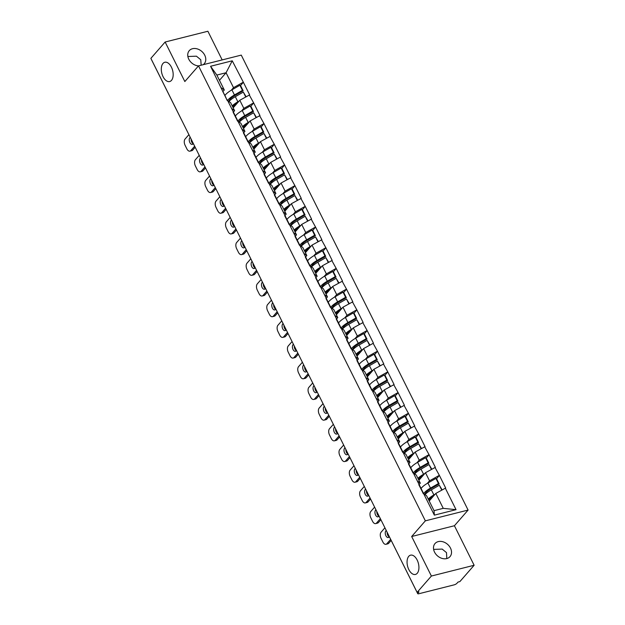 <?xml version="1.0" encoding="UTF-8"?>
<svg xmlns="http://www.w3.org/2000/svg" width="625" height="625" viewBox="0 0 625 625"><rect width="100%" height="100%" fill="white"/><g stroke="black" fill="none" stroke-linecap="round" stroke-linejoin="round"><path stroke-width="0.94" d="M171.477 80.391A9.945 5.594 75.9 0 1 169.672 81.547A9.945 5.594 75.9 0 1 162.359 75.031A9.945 5.594 75.9 0 1 163.008 63.414A9.945 5.594 75.9 0 1 164.812 62.258A9.945 5.594 75.9 0 1 172.117 68.781A9.945 5.594 75.9 0 1 171.477 80.391M417.227 573.297A9.945 5.594 75.9 0 1 415.422 574.445A9.945 5.594 75.9 0 1 408.117 567.93A9.945 5.594 75.9 0 1 408.758 556.312A9.945 5.594 75.9 0 1 410.562 555.164A9.945 5.594 75.9 0 1 417.867 561.68A9.945 5.594 75.9 0 1 417.227 573.297M187.867 56.5L196.438 56.188L200.758 59.734L201.172 65.211M198.492 65.898A9.945 7.664 -138.9 0 1 188.781 59.203A9.945 7.664 -138.9 0 1 189.266 50.656A9.945 7.664 -138.9 0 1 204.734 55.188A9.945 7.664 -138.9 0 1 204.25 63.734A9.945 7.664 -138.9 0 1 203.164 64.703M433.617 549.398L442.188 549.086L446.508 552.633L446.789 558.57M450.484 548.086A9.945 7.664 -138.9 0 1 450 556.633A9.945 7.664 -138.9 0 1 434.531 552.102A9.945 7.664 -138.9 0 1 435.016 543.555A9.945 7.664 -138.9 0 1 450.484 548.086M222.172 59.914L207.883 31.25L165.133 42.016L150.867 58.359L417.117 592.375L431.383 576.039L474.133 565.266L454.422 525.742L468.102 510.07L241.266 55.109L198.516 65.875L425.352 520.844L468.102 510.07M474.133 565.266L459.867 581.609L458 582.078L456.961 583.273A2.328 0.703 153.5 0 1 454.109 584.867L418.844 593.75A2.328 0.703 153.5 0 1 417.734 593.672L387.773 533.586A2.328 0.703 153.5 0 1 387.75 533.469M219.461 80.312L226.07 72.742L232.25 60.812L210.57 66.273L227.219 100.523L230.57 102.594L234.609 110.68L233.133 112.375M232.25 60.812L243.375 82.273L240.469 85.602M233.188 107.836L239.797 100.266L249.656 94.875L243.375 82.273M249.281 94.969L253.688 102.961L250.781 106.289M243.508 128.531L250.109 120.961L259.969 115.562L253.688 102.961M259.602 115.656L264.008 123.656L261.102 126.984M253.82 149.219L260.43 141.656L270.289 136.258L264.008 123.656M269.914 136.352L274.32 144.352L271.422 147.68M264.141 169.914L270.742 162.344L280.609 156.953L274.32 144.352M280.234 157.047L284.641 165.039L281.734 168.367M274.453 190.609L281.062 183.039L290.922 177.641L284.641 165.039M290.547 177.734L294.953 185.734L292.055 189.062M284.773 211.297L291.375 203.727L301.242 198.336L294.953 185.734M300.867 198.43L305.273 206.422L302.367 209.75M295.086 231.992L301.695 224.422L311.555 219.023L305.273 206.422M311.18 219.117L315.594 227.117L312.688 230.445M305.406 252.68L312.008 245.117L321.875 239.719L315.594 227.117M321.5 239.812L325.906 247.812L323 251.141M315.719 273.375L322.328 265.805L332.188 260.414L325.906 247.812M331.812 260.508L336.227 268.5L333.32 271.828M326.039 294.07L332.648 286.5L342.508 281.102L336.227 268.5M342.133 281.195L346.539 289.195L343.633 292.523M336.352 314.758L342.961 307.188L352.82 301.797L346.539 289.195M352.453 301.891L356.859 309.891L353.953 313.219M346.672 335.453L353.281 327.883L363.141 322.484L356.859 309.891M362.766 322.586L367.172 330.578L364.273 333.906M356.992 356.148L363.594 348.578L373.453 343.18L367.172 330.578M373.086 343.273L377.492 351.273L374.586 354.602M367.305 376.836L373.914 369.266L383.773 363.875L377.492 351.273M383.398 363.969L387.805 371.961L384.906 375.289M377.625 397.531L384.227 389.961L394.094 384.562L387.805 371.961M393.719 384.656L398.125 392.656L395.219 395.984M387.938 418.219L394.547 410.648L404.406 405.258L398.125 392.656M404.031 405.352L408.445 413.352L405.539 416.68M398.258 438.914L404.859 431.344L414.727 425.945L408.445 413.352M414.352 426.047L418.758 434.039L415.852 437.367M408.57 459.609L415.18 452.039L425.039 446.641L418.758 434.039M424.664 446.734L429.078 454.734L426.172 458.063M418.891 480.297L425.492 472.727L435.359 467.336L429.078 454.734M434.984 467.43L439.391 475.422L436.484 478.75M429.203 500.992L435.812 493.422L445.672 488.023L439.391 475.422M445.297 488.117L456.047 509.672L434.359 515.141L423.617 493.586L426.594 495.742L434.031 510.664L443.25 508.344L435.812 493.422M228.742 101.266L229.164 100.461A10.414 3.125 -26.5 0 1 229.953 99.344A10.414 3.125 -26.5 0 1 235.164 95.375L243.156 90.789L242.453 90.375L234.453 94.953A12.742 3.828 -26.5 0 0 228.086 99.812A12.742 3.828 -26.5 0 0 227.586 100.43L423.617 493.586M241.602 110.906L243.828 108.359L239.797 100.266M243.828 108.359L253.312 103.055M231.633 108.523L234.609 110.68M251.922 131.602L254.148 129.055L250.109 120.961M237.914 121.125L240.891 123.281L244.922 131.375L243.445 133.062M254.148 129.055L263.633 123.75M241.945 129.211L244.922 131.375M262.242 152.289L264.461 149.742L260.43 141.656M248.227 141.812L251.203 143.977L255.242 152.07L253.766 153.758M264.461 149.742L273.953 144.445M252.266 149.906L255.242 152.07M272.555 172.984L274.781 170.438L270.742 162.344M259.695 163.336L260.109 162.539A10.414 3.125 -26.5 0 1 260.906 161.422A10.414 3.125 -26.5 0 1 266.109 157.453L274.102 152.867L273.398 152.445L265.406 157.031A12.742 3.828 -26.5 0 0 259.031 161.891A12.742 3.828 -26.5 0 0 258.539 162.508L261.523 164.664L265.555 172.758L264.078 174.453M274.781 170.438L284.266 165.133M262.578 170.602L265.555 172.758M282.875 193.672L285.094 191.125L281.062 183.039M270.008 184.031L270.43 183.227A10.414 3.125 -26.5 0 1 271.219 182.109A10.414 3.125 -26.5 0 1 276.43 178.141L284.422 173.562L283.719 173.141L275.727 177.727A12.742 3.828 -26.5 0 0 269.352 182.578A12.742 3.828 -26.5 0 0 268.852 183.203L271.836 185.359L275.875 193.453L274.398 195.141M285.094 191.125L294.586 185.828M272.898 191.289L275.875 193.453M293.188 214.367L295.414 211.82L291.375 203.727M280.328 204.727L280.742 203.922A10.414 3.125 -26.5 0 1 281.539 202.805A10.414 3.125 -26.5 0 1 286.742 198.836L294.734 194.25L294.031 193.836L286.039 198.414A12.742 3.828 -26.5 0 0 279.672 203.273A12.742 3.828 -26.5 0 0 279.172 203.891L282.156 206.055L286.188 214.141L284.711 215.836M295.414 211.82L304.898 206.523M283.211 211.984L286.188 214.141M303.508 235.062L305.727 232.516L301.695 224.422M290.641 225.414L291.062 224.609A10.414 3.125 -26.5 0 1 291.852 223.492A10.414 3.125 -26.5 0 1 297.062 219.531L305.055 214.945L304.352 214.523L296.359 219.109A12.742 3.828 -26.5 0 0 289.984 223.969A12.742 3.828 -26.5 0 0 289.484 224.586L292.469 226.742L296.508 234.836L295.031 236.523M305.727 232.516L315.219 227.211M293.531 232.672L296.508 234.836M313.82 255.75L316.047 253.203L312.008 245.117M300.961 246.109L301.375 245.305A10.414 3.125 -26.5 0 1 302.172 244.188A10.414 3.125 -26.5 0 1 307.375 240.219L315.375 235.633L314.664 235.219L306.672 239.805A12.742 3.828 -26.5 0 0 300.305 244.656A12.742 3.828 -26.5 0 0 299.805 245.281L302.789 247.438L306.82 255.531L305.344 257.219M316.047 253.203L325.531 247.906M303.852 253.367L306.82 255.531M324.141 276.445L326.359 273.898L322.328 265.805M311.273 266.797L311.695 266A10.414 3.125 -26.5 0 1 312.484 264.883A10.414 3.125 -26.5 0 1 317.695 260.914L325.688 256.328L324.984 255.914L316.992 260.492A12.742 3.828 -26.5 0 0 310.617 265.352A12.742 3.828 -26.5 0 0 310.117 265.969L313.109 268.133L317.141 276.219L315.664 277.914M326.359 273.898L335.852 268.594M314.164 274.062L317.141 276.219M334.453 297.133L336.68 294.586L332.648 286.5M321.594 287.492L322.016 286.688A10.414 3.125 -26.5 0 1 322.805 285.57A10.414 3.125 -26.5 0 1 328.008 281.602L336.008 277.023L335.305 276.602L327.305 281.188A12.742 3.828 -26.5 0 0 320.938 286.039A12.742 3.828 -26.5 0 0 320.438 286.664L323.422 288.82L327.453 296.914L325.984 298.602M336.68 294.586L346.164 289.289M324.484 294.75L327.453 296.914M344.773 317.828L346.992 315.281L342.961 307.188M330.766 307.352L333.742 309.516L337.773 317.602L336.297 319.297M346.992 315.281L356.484 309.984M334.797 315.445L337.773 317.602M355.086 338.523L357.312 335.977L353.281 327.883M341.078 328.047L344.055 330.203L348.094 338.297L346.617 339.984M357.312 335.977L366.797 330.672M345.117 336.133L348.094 338.297M365.406 359.211L367.633 356.664L363.594 348.578M352.547 349.57L352.961 348.766A10.414 3.125 -26.5 0 1 353.758 347.648A10.414 3.125 -26.5 0 1 358.961 343.68L366.953 339.094L366.25 338.68L358.258 343.266A12.742 3.828 -26.5 0 0 351.883 348.117A12.742 3.828 -26.5 0 0 351.391 348.742L354.375 350.898L358.406 358.992L356.93 360.68M367.633 356.664L377.117 351.367M355.43 356.828L358.406 358.992M375.727 379.906L377.945 377.359L373.914 369.266M362.859 370.266L363.281 369.461A10.414 3.125 -26.5 0 1 364.07 368.344A10.414 3.125 -26.5 0 1 369.281 364.375L377.273 359.789L376.57 359.375L368.578 363.953A12.742 3.828 -26.5 0 0 362.203 368.812A12.742 3.828 -26.5 0 0 361.703 369.43L364.688 371.594L368.727 379.68L367.25 381.375M377.945 377.359L387.438 372.055M365.75 377.523L368.727 379.68M386.039 400.602L388.266 398.047L384.227 389.961M373.18 390.953L373.594 390.148A10.414 3.125 -26.5 0 1 374.391 389.031A10.414 3.125 -26.5 0 1 379.594 385.062L387.586 380.484L386.883 380.062L378.891 384.648A12.742 3.828 -26.5 0 0 372.516 389.5A12.742 3.828 -26.5 0 0 372.023 390.125L375.008 392.281L379.039 400.375L377.562 402.062M388.266 398.047L397.75 392.75M376.062 398.211L379.039 400.375M396.359 421.289L398.578 418.742L394.547 410.648M383.492 411.648L383.914 410.844A10.414 3.125 -26.5 0 1 384.703 409.727A10.414 3.125 -26.5 0 1 389.914 405.758L397.906 401.172L397.203 400.758L389.211 405.344A12.742 3.828 -26.5 0 0 382.836 410.195A12.742 3.828 -26.5 0 0 382.336 410.82L385.32 412.977L389.359 421.062L387.883 422.758M398.578 418.742L408.07 413.445M386.383 418.906L389.359 421.062M406.672 441.984L408.898 439.438L404.859 431.344M393.812 432.336L394.227 431.531A10.414 3.125 -26.5 0 1 395.023 430.414A10.414 3.125 -26.5 0 1 400.227 426.453L408.219 421.867L407.516 421.445L399.523 426.031A12.742 3.828 -26.5 0 0 393.156 430.891A12.742 3.828 -26.5 0 0 392.656 431.508L395.641 433.664L399.672 441.758L398.195 443.445M408.898 439.438L418.383 434.133M396.695 439.594L399.672 441.758M416.992 462.672L419.211 460.125L415.18 452.039M404.125 453.031L404.547 452.227A10.414 3.125 -26.5 0 1 405.336 451.109A10.414 3.125 -26.5 0 1 410.547 447.141L418.539 442.555L417.836 442.141L409.844 446.727A12.742 3.828 -26.5 0 0 403.469 451.578A12.742 3.828 -26.5 0 0 402.969 452.203L405.953 454.359L409.992 462.453L408.516 464.141M419.211 460.125L428.703 454.828M407.016 460.289L409.992 462.453M427.305 483.367L429.531 480.82L425.492 472.727M414.445 473.727L414.859 472.922A10.414 3.125 -26.5 0 1 415.656 471.805A10.414 3.125 -26.5 0 1 420.859 467.836L428.859 463.25L428.148 462.836L420.156 467.414A12.742 3.828 -26.5 0 0 413.789 472.273A12.742 3.828 -26.5 0 0 413.289 472.891L416.273 475.055L420.305 483.141L418.828 484.836M429.531 480.82L439.016 475.516M417.336 480.984L420.305 483.141M417.539 592.273L417.945 593.102L418.992 591.906L417.117 592.375M417.945 593.102A2.328 0.703 153.5 0 0 417.734 593.672M443.25 508.344L456.047 509.672M434.359 515.141L434.031 510.664M181.414 119.625A2.328 0.703 -26.5 0 0 181.438 119.742L151.477 59.648A2.328 0.703 -26.5 0 1 151.453 59.539M165.133 42.016L184.836 81.547L198.516 65.875M454.422 525.742L411.672 536.508L431.383 576.039M411.672 536.508L425.352 520.844M231.289 90.211L233.508 87.664L226.07 72.742L216.852 75.07L224.289 89.992L222.812 91.68M233.508 87.664L243 82.367M221.312 87.828L224.289 89.992M210.57 66.273L216.852 75.07M423.602 493.586A12.742 3.828 -26.5 0 1 424.102 492.969A12.742 3.828 -26.5 0 1 430.477 488.109L438.469 483.523L435.922 478.422L427.93 483A12.742 3.828 -26.5 0 0 421.555 487.859A12.742 3.828 -26.5 0 0 420.914 488.68M424.758 494.414L425.18 493.609A10.414 3.125 -26.5 0 1 425.969 492.492A10.414 3.125 -26.5 0 1 431.18 488.523L439.172 483.945L436.625 478.836L435.922 478.422M428.773 500.125A10.414 3.125 -26.5 0 1 429.375 499.328A10.414 3.125 -26.5 0 1 433.617 495.937M385.977 544.297A4.664 2.617 -104.1 0 0 386.828 543.758L388.695 543.289A4.664 2.617 75.9 0 1 387.852 543.828L385.977 544.297A4.664 2.617 -104.1 0 1 382.891 542.016L381.102 538.438A4.664 2.617 -104.1 0 1 381.07 532.219L384.922 527.805M386.828 543.758L390.656 539.367M386.25 530.453L385.875 530.875A3.648 2.055 -104.1 0 0 385.641 535.141A3.648 2.055 -104.1 0 0 388.328 537.539A3.648 2.055 -104.1 0 0 388.984 537.109L389.336 536.711M388.695 543.289L391.188 540.43M387.133 532.227A3.648 2.055 -104.1 0 0 389.172 536.898M423.297 493.664L422.5 492.062A12.742 3.828 -26.5 0 1 422.781 492.43L423.391 493.641M442.141 489.891L439.328 485.25L441.75 490.102M425.031 494.609A12.742 3.828 -26.5 0 1 431.336 489.836L439.328 485.25M428.234 499.039A12.742 3.828 -26.5 0 1 433.883 494.938L435.094 494.242M421.523 490.234L421.641 490.336A12.742 3.828 -26.5 0 1 421.922 490.703L419.375 485.594A12.742 3.828 153.5 0 0 419.094 485.227L418.977 485.125M439.172 483.945L438.469 483.523M421.922 490.703A12.742 3.828 -26.5 0 1 422.047 491.289M410.602 467.992A12.742 3.828 -26.5 0 1 411.242 467.164A12.742 3.828 -26.5 0 1 417.609 462.312L425.609 457.727L426.312 458.141L428.859 463.25M418.453 479.43A10.414 3.125 -26.5 0 1 419.062 478.633A10.414 3.125 -26.5 0 1 423.305 475.242M375.664 523.609A4.664 2.617 -104.1 0 0 376.508 523.062L378.375 522.594A4.664 2.617 75.9 0 1 377.531 523.133L375.664 523.609A4.664 2.617 -104.1 0 1 372.57 521.328L370.781 517.742A4.664 2.617 -104.1 0 1 370.758 511.523L374.609 507.109M376.508 523.062L380.359 518.648M375.93 509.766L375.562 510.188A3.648 2.055 -104.1 0 0 375.328 514.453A3.648 2.055 -104.1 0 0 378.008 516.844A3.648 2.055 -104.1 0 0 378.672 516.422L379.039 516M378.375 522.594L380.891 519.711M376.812 511.531A3.648 2.055 -104.1 0 0 378.859 516.203M412.984 472.969L412.18 471.367A12.742 3.828 -26.5 0 1 412.461 471.734L413.07 472.945M431.82 469.195L429.016 464.555L431.43 469.414M414.711 473.922A12.742 3.828 -26.5 0 1 421.016 469.141L429.016 464.555M417.914 478.344A12.742 3.828 -26.5 0 1 423.562 474.25L424.773 473.555M411.203 469.539L411.32 469.641A12.742 3.828 -26.5 0 1 411.602 470.008L409.062 464.906A12.742 3.828 153.5 0 0 408.773 464.539L408.664 464.43M428.148 462.836L425.609 457.727M411.602 470.008A12.742 3.828 -26.5 0 1 411.734 470.594M400.281 447.297A12.742 3.828 -26.5 0 1 400.922 446.477A12.742 3.828 -26.5 0 1 407.297 441.617L415.289 437.031L415.992 437.453L418.539 442.555M408.141 458.734A10.414 3.125 -26.5 0 1 408.742 457.938A10.414 3.125 -26.5 0 1 412.984 454.547M365.344 502.914A4.664 2.617 -104.1 0 0 366.195 502.375L368.062 501.898A4.664 2.617 75.9 0 1 367.219 502.445L365.344 502.914A4.664 2.617 -104.1 0 1 362.258 500.633L360.469 497.055A4.664 2.617 -104.1 0 1 360.438 490.836L364.289 486.422M366.195 502.375L370.047 497.961M365.617 489.07L365.242 489.492A3.648 2.055 -104.1 0 0 365.008 493.758A3.648 2.055 -104.1 0 0 367.688 496.148A3.648 2.055 -104.1 0 0 368.352 495.727L368.719 495.305M368.062 501.898L370.578 499.023M366.5 490.844A3.648 2.055 -104.1 0 0 368.539 495.516M402.664 452.281L401.867 450.672A12.742 3.828 -26.5 0 1 402.148 451.039L402.75 452.258M421.5 448.5L418.695 443.867L421.117 448.719M404.398 453.227A12.742 3.828 -26.5 0 1 410.703 448.445L418.695 443.867M407.602 457.648A12.742 3.828 -26.5 0 1 413.25 453.555L414.461 452.859M400.891 448.852L401.008 448.953A12.742 3.828 -26.5 0 1 401.289 449.32L398.742 444.211A12.742 3.828 153.5 0 0 398.461 443.844L398.344 443.742M417.836 442.141L415.289 437.031M401.289 449.32A12.742 3.828 -26.5 0 1 401.414 449.898M389.961 426.602A12.742 3.828 -26.5 0 1 390.609 425.781A12.742 3.828 -26.5 0 1 396.977 420.93L404.969 416.344L405.68 416.758L408.219 421.867M397.82 438.047A10.414 3.125 -26.5 0 1 398.43 437.25A10.414 3.125 -26.5 0 1 402.672 433.859M355.031 482.219A4.664 2.617 -104.1 0 0 355.875 481.68L357.742 481.211A4.664 2.617 75.9 0 1 356.898 481.75L355.031 482.219A4.664 2.617 -104.1 0 1 351.938 479.938L350.148 476.359A4.664 2.617 -104.1 0 1 350.125 470.141L353.977 465.727M355.875 481.68L359.727 477.266M355.297 468.383L354.93 468.805A3.648 2.055 -104.1 0 0 354.688 473.062A3.648 2.055 -104.1 0 0 357.375 475.461A3.648 2.055 -104.1 0 0 358.039 475.039L358.406 474.609M357.742 481.211L360.258 478.328M356.18 470.148A3.648 2.055 -104.1 0 0 358.227 474.82M392.344 431.586L391.547 429.984A12.742 3.828 -26.5 0 1 391.828 430.352L392.438 431.562M411.188 427.812L408.375 423.172L410.797 428.031M394.078 432.531A12.742 3.828 -26.5 0 1 400.383 427.758L408.375 423.172M397.281 436.961A12.742 3.828 -26.5 0 1 402.93 432.867L404.141 432.172M390.57 428.156L390.688 428.258A12.742 3.828 -26.5 0 1 390.969 428.625L388.422 423.516A12.742 3.828 153.5 0 0 388.141 423.148L388.023 423.047M407.516 421.445L404.969 416.344M390.969 428.625A12.742 3.828 -26.5 0 1 391.102 429.211M379.648 405.914A12.742 3.828 -26.5 0 1 380.289 405.086A12.742 3.828 -26.5 0 1 386.664 400.234L394.656 395.648L395.359 396.07L397.906 401.172M387.508 417.352A10.414 3.125 -26.5 0 1 388.109 416.555A10.414 3.125 -26.5 0 1 392.352 413.164M344.711 461.531A4.664 2.617 -104.1 0 0 345.555 460.992L347.43 460.516A4.664 2.617 75.9 0 1 346.586 461.062L344.711 461.531A4.664 2.617 -104.1 0 1 341.617 459.25L339.836 455.664A4.664 2.617 -104.1 0 1 339.805 449.445L343.656 445.031M345.555 460.992L349.414 456.57M344.977 447.688L344.609 448.109A3.648 2.055 -104.1 0 0 344.375 452.375A3.648 2.055 -104.1 0 0 347.055 454.766A3.648 2.055 -104.1 0 0 347.719 454.344L348.086 453.922M347.43 460.516L349.945 457.641M345.859 449.453A3.648 2.055 -104.1 0 0 347.906 454.125M382.031 410.891L381.234 409.289A12.742 3.828 -26.5 0 1 381.516 409.656L382.117 410.875M400.867 407.117L398.062 402.477L400.484 407.336M383.766 411.844A12.742 3.828 -26.5 0 1 390.07 407.062L398.062 402.477M386.961 416.266A12.742 3.828 -26.5 0 1 392.617 412.172L393.828 411.477M380.258 407.461L380.375 407.562A12.742 3.828 -26.5 0 1 380.656 407.93L378.109 402.828A12.742 3.828 153.5 0 0 377.828 402.461L377.711 402.359M397.203 400.758L394.656 395.648M380.656 407.93A12.742 3.828 -26.5 0 1 380.781 408.516M369.328 385.219A12.742 3.828 -26.5 0 1 369.977 384.398A12.742 3.828 -26.5 0 1 376.344 379.539L384.336 374.961L385.039 375.375L387.586 380.484M377.188 396.656A10.414 3.125 -26.5 0 1 377.797 395.867A10.414 3.125 -26.5 0 1 382.039 392.477M334.398 440.836A4.664 2.617 -104.1 0 0 335.242 440.297L337.109 439.828A4.664 2.617 75.9 0 1 336.266 440.367L334.398 440.836A4.664 2.617 -104.1 0 1 331.305 438.555L329.516 434.977A4.664 2.617 -104.1 0 1 329.484 428.758L333.344 424.344M335.242 440.297L339.094 435.883M334.664 426.992L334.297 427.414A3.648 2.055 -104.1 0 0 334.055 431.68A3.648 2.055 -104.1 0 0 336.742 434.078A3.648 2.055 -104.1 0 0 337.406 433.648L337.773 433.227M337.109 439.828L339.625 436.945M335.547 428.766A3.648 2.055 -104.1 0 0 337.594 433.437M371.711 390.203L370.914 388.602A12.742 3.828 -26.5 0 1 371.195 388.961L371.805 390.18M390.555 386.43L387.742 381.789L390.164 386.641M373.445 391.148A12.742 3.828 -26.5 0 1 379.75 386.375L387.742 381.789M376.648 395.578A12.742 3.828 -26.5 0 1 382.297 391.477L383.508 390.781M369.938 386.773L370.055 386.875A12.742 3.828 -26.5 0 1 370.336 387.242L367.789 382.133A12.742 3.828 153.5 0 0 367.508 381.766L367.391 381.664M386.883 380.062L384.336 374.961M370.336 387.242A12.742 3.828 -26.5 0 1 370.469 387.828M359.016 364.531A12.742 3.828 -26.5 0 1 359.656 363.703A12.742 3.828 -26.5 0 1 366.031 358.852L374.023 354.266L374.727 354.68L377.273 359.789M366.875 375.969A10.414 3.125 -26.5 0 1 367.477 375.172A10.414 3.125 -26.5 0 1 371.719 371.781M324.078 420.148A4.664 2.617 -104.1 0 0 324.922 419.602L326.797 419.133A4.664 2.617 75.9 0 1 325.945 419.672L324.078 420.148A4.664 2.617 -104.1 0 1 320.984 417.859L319.203 414.281A4.664 2.617 -104.1 0 1 319.172 408.063L323.023 403.648M324.922 419.602L328.781 415.188M324.344 406.305L323.977 406.727A3.648 2.055 -104.1 0 0 323.742 410.992A3.648 2.055 -104.1 0 0 326.422 413.383A3.648 2.055 -104.1 0 0 327.086 412.961L327.453 412.539M326.797 419.133L329.305 416.25M325.227 408.07A3.648 2.055 -104.1 0 0 327.273 412.742M361.398 369.508L360.602 367.906A12.742 3.828 -26.5 0 1 360.883 368.273L361.484 369.484M380.234 365.734L377.43 361.094L379.852 365.953M363.133 370.461A12.742 3.828 -26.5 0 1 369.438 365.68L377.43 361.094M366.328 374.883A12.742 3.828 -26.5 0 1 371.977 370.789L373.195 370.094M359.625 366.078L359.734 366.18A12.742 3.828 -26.5 0 1 360.023 366.547L357.477 361.438A12.742 3.828 153.5 0 0 357.195 361.078L357.078 360.969M376.57 359.375L374.023 354.266M360.023 366.547A12.742 3.828 -26.5 0 1 360.148 367.133M348.695 343.836A12.742 3.828 -26.5 0 1 349.336 343.016A12.742 3.828 -26.5 0 1 355.711 338.156L363.703 333.57L364.406 333.992L366.953 339.094M356.555 355.273A10.414 3.125 -26.5 0 1 357.164 354.477A10.414 3.125 -26.5 0 1 361.398 351.086M313.766 399.453A4.664 2.617 -104.1 0 0 314.609 398.914L316.477 398.438A4.664 2.617 75.9 0 1 315.633 398.984L313.766 399.453A4.664 2.617 -104.1 0 1 310.672 397.172L308.883 393.586A4.664 2.617 -104.1 0 1 308.852 387.375L312.711 382.961M314.609 398.914L318.461 394.5M314.031 385.609L313.664 386.031A3.648 2.055 -104.1 0 0 313.422 390.297A3.648 2.055 -104.1 0 0 316.109 392.688A3.648 2.055 -104.1 0 0 316.766 392.266L317.141 391.844M316.477 398.438L318.992 395.562M314.914 387.383A3.648 2.055 -104.1 0 0 316.961 392.055M351.078 348.82L350.281 347.211A12.742 3.828 -26.5 0 1 350.562 347.578L351.172 348.797M369.922 345.039L367.109 340.406L369.531 345.258M352.812 349.766A12.742 3.828 -26.5 0 1 359.117 344.984L367.109 340.406M356.016 354.188A12.742 3.828 -26.5 0 1 361.664 350.094L362.875 349.398M349.305 345.383L349.422 345.492A12.742 3.828 -26.5 0 1 349.703 345.859L347.156 340.75A12.742 3.828 153.5 0 0 346.875 340.383L346.758 340.281M366.25 338.68L363.703 333.57M349.703 345.859A12.742 3.828 -26.5 0 1 349.828 346.438M341.07 328.047A12.742 3.828 -26.5 0 1 341.57 327.43A12.742 3.828 -26.5 0 1 347.938 322.57L355.938 317.984L353.391 312.883L345.398 317.461A12.742 3.828 -26.5 0 0 339.023 322.32A12.742 3.828 -26.5 0 0 338.383 323.141M342.227 328.875L342.648 328.07A10.414 3.125 -26.5 0 1 343.438 326.953A10.414 3.125 -26.5 0 1 348.648 322.992L356.641 318.406L354.094 313.297L353.391 312.883M346.242 334.586A10.414 3.125 -26.5 0 1 346.844 333.789A10.414 3.125 -26.5 0 1 351.086 330.398M303.445 378.758A4.664 2.617 -104.1 0 0 304.289 378.219L306.164 377.75A4.664 2.617 75.9 0 1 305.312 378.289L303.445 378.758A4.664 2.617 -104.1 0 1 300.352 376.477L298.57 372.898A4.664 2.617 -104.1 0 1 298.539 366.68L302.391 362.266M304.289 378.219L308.141 373.805M303.711 364.914L303.344 365.344A3.648 2.055 -104.1 0 0 303.109 369.602A3.648 2.055 -104.1 0 0 305.789 372A3.648 2.055 -104.1 0 0 306.453 371.578L306.82 371.148M306.164 377.75L308.672 374.867M304.594 366.688A3.648 2.055 -104.1 0 0 306.641 371.359M340.766 328.125L339.961 326.523A12.742 3.828 -26.5 0 1 340.25 326.891L340.852 328.102M359.602 324.352L356.797 319.711L359.219 324.562M342.5 329.07A12.742 3.828 -26.5 0 1 348.797 324.297L356.797 319.711M345.695 333.5A12.742 3.828 -26.5 0 1 351.344 329.406L352.562 328.711M338.992 324.695L339.102 324.797A12.742 3.828 -26.5 0 1 339.391 325.164L336.844 320.055A12.742 3.828 153.5 0 0 336.555 319.688L336.445 319.586M356.641 318.406L355.938 317.984M339.391 325.164A12.742 3.828 -26.5 0 1 339.516 325.75M330.75 307.352A12.742 3.828 -26.5 0 1 331.25 306.734A12.742 3.828 -26.5 0 1 337.625 301.883L345.617 297.297L343.07 292.188L335.078 296.773A12.742 3.828 -26.5 0 0 328.703 301.625A12.742 3.828 -26.5 0 0 328.062 302.453M331.906 308.188L332.328 307.383A10.414 3.125 -26.5 0 1 333.125 306.266A10.414 3.125 -26.5 0 1 338.328 302.297L346.32 297.711L343.773 292.602L343.07 292.188M335.922 313.891A10.414 3.125 -26.5 0 1 336.523 313.094A10.414 3.125 -26.5 0 1 340.766 309.703M293.133 358.07A4.664 2.617 -104.1 0 0 293.977 357.523L295.844 357.055A4.664 2.617 75.9 0 1 295 357.594L293.133 358.07A4.664 2.617 -104.1 0 1 290.039 355.789L288.25 352.203A4.664 2.617 -104.1 0 1 288.219 345.984L292.07 341.57M293.977 357.523L297.828 353.109M293.398 344.227L293.031 344.648A3.648 2.055 -104.1 0 0 292.789 348.914A3.648 2.055 -104.1 0 0 295.477 351.305A3.648 2.055 -104.1 0 0 296.133 350.883L296.508 350.461M295.844 357.055L298.359 354.18M294.281 345.992A3.648 2.055 -104.1 0 0 296.32 350.664M330.445 307.43L329.648 305.828A12.742 3.828 -26.5 0 1 329.93 306.195L330.539 307.406M349.289 303.656L346.477 299.016L348.898 303.875M332.18 308.383A12.742 3.828 -26.5 0 1 338.484 303.602L346.477 299.016M335.383 312.805A12.742 3.828 -26.5 0 1 341.031 308.711L342.242 308.016M328.672 304L328.789 304.102A12.742 3.828 -26.5 0 1 329.07 304.469L326.523 299.367A12.742 3.828 153.5 0 0 326.242 299L326.125 298.898M346.32 297.711L345.617 297.297M329.07 304.469A12.742 3.828 -26.5 0 1 329.195 305.055M317.75 281.758A12.742 3.828 -26.5 0 1 318.391 280.938A12.742 3.828 -26.5 0 1 324.758 276.078L332.758 271.492L333.461 271.914L336.008 277.023M325.602 293.195A10.414 3.125 -26.5 0 1 326.211 292.406A10.414 3.125 -26.5 0 1 330.453 289.016M282.812 337.375A4.664 2.617 -104.1 0 0 283.656 336.836L285.523 336.367A4.664 2.617 75.9 0 1 284.68 336.906L282.812 337.375A4.664 2.617 -104.1 0 1 279.719 335.094L277.938 331.516A4.664 2.617 -104.1 0 1 277.906 325.297L281.758 320.883M283.656 336.836L287.508 332.422M283.078 323.531L282.711 323.953A3.648 2.055 -104.1 0 0 282.477 328.219A3.648 2.055 -104.1 0 0 285.156 330.617A3.648 2.055 -104.1 0 0 285.82 330.188L286.188 329.766M285.523 336.367L288.039 333.484M283.961 325.305A3.648 2.055 -104.1 0 0 286.008 329.977M320.133 286.742L319.328 285.141A12.742 3.828 -26.5 0 1 319.617 285.5L320.219 286.719M338.969 282.969L336.164 278.328L338.578 283.18M321.867 287.688A12.742 3.828 -26.5 0 1 328.164 282.914L336.164 278.328M325.062 292.109A12.742 3.828 -26.5 0 1 330.711 288.016L331.922 287.32M318.359 283.312L318.469 283.414A12.742 3.828 -26.5 0 1 318.758 283.781L316.211 278.672A12.742 3.828 153.5 0 0 315.922 278.305L315.812 278.203M335.305 276.602L332.758 271.492M318.758 283.781A12.742 3.828 -26.5 0 1 318.883 284.367M307.43 261.07A12.742 3.828 -26.5 0 1 308.07 260.242A12.742 3.828 -26.5 0 1 314.445 255.391L322.438 250.805L323.141 251.219L325.688 256.328M315.289 272.508A10.414 3.125 -26.5 0 1 315.891 271.711A10.414 3.125 -26.5 0 1 320.133 268.32M272.492 316.688A4.664 2.617 -104.1 0 0 273.344 316.141L275.211 315.672A4.664 2.617 75.9 0 1 274.367 316.211L272.492 316.688A4.664 2.617 -104.1 0 1 269.406 314.398L267.617 310.82A4.664 2.617 -104.1 0 1 267.586 304.602L271.438 300.188M273.344 316.141L277.195 311.727M272.766 302.844L272.391 303.266A3.648 2.055 -104.1 0 0 272.156 307.531A3.648 2.055 -104.1 0 0 274.844 309.922A3.648 2.055 -104.1 0 0 275.5 309.5L275.875 309.078M275.211 315.672L277.727 312.789M273.648 304.609A3.648 2.055 -104.1 0 0 275.688 309.281M309.812 266.047L309.016 264.445A12.742 3.828 -26.5 0 1 309.297 264.812L309.906 266.023M328.656 262.273L325.844 257.633L328.266 262.492M311.547 267A12.742 3.828 -26.5 0 1 317.852 262.219L325.844 257.633M314.75 271.422A12.742 3.828 -26.5 0 1 320.398 267.328L321.609 266.633M308.039 262.617L308.156 262.719A12.742 3.828 -26.5 0 1 308.438 263.086L305.891 257.977A12.742 3.828 153.5 0 0 305.609 257.617L305.492 257.508M324.984 255.914L322.438 250.805M308.438 263.086A12.742 3.828 -26.5 0 1 308.562 263.672M297.117 240.375A12.742 3.828 -26.5 0 1 297.758 239.555A12.742 3.828 -26.5 0 1 304.125 234.695L312.125 230.109L312.828 230.531L315.375 235.633M304.969 251.812A10.414 3.125 -26.5 0 1 305.578 251.016A10.414 3.125 -26.5 0 1 309.82 247.625M262.18 295.992A4.664 2.617 -104.1 0 0 263.023 295.453L264.891 294.977A4.664 2.617 75.9 0 1 264.047 295.523L262.18 295.992A4.664 2.617 -104.1 0 1 259.086 293.711L257.297 290.125A4.664 2.617 -104.1 0 1 257.273 283.914L261.125 279.492M263.023 295.453L266.875 291.039M262.445 282.148L262.078 282.57A3.648 2.055 -104.1 0 0 261.844 286.836A3.648 2.055 -104.1 0 0 264.523 289.227A3.648 2.055 -104.1 0 0 265.188 288.805L265.555 288.383M264.891 294.977L267.406 292.102M263.328 283.922A3.648 2.055 -104.1 0 0 265.375 288.594M299.5 245.359L298.695 243.75A12.742 3.828 -26.5 0 1 298.977 244.117L299.586 245.336M318.336 241.578L315.531 236.945L317.945 241.797M301.227 246.305A12.742 3.828 -26.5 0 1 307.531 241.523L315.531 236.945M304.43 250.727A12.742 3.828 -26.5 0 1 310.078 246.633L311.289 245.938M297.719 241.922L297.836 242.031A12.742 3.828 -26.5 0 1 298.117 242.398L295.578 237.289A12.742 3.828 153.5 0 0 295.289 236.922L295.18 236.82M314.664 235.219L312.125 230.109M298.117 242.398A12.742 3.828 -26.5 0 1 298.25 242.977M286.797 219.68A12.742 3.828 -26.5 0 1 287.438 218.859A12.742 3.828 -26.5 0 1 293.812 214L301.805 209.422L302.508 209.836L305.055 214.945M294.656 231.125A10.414 3.125 -26.5 0 1 295.258 230.328A10.414 3.125 -26.5 0 1 299.5 226.938M251.859 275.297A4.664 2.617 -104.1 0 0 252.711 274.758L254.578 274.289A4.664 2.617 75.9 0 1 253.734 274.828L251.859 275.297A4.664 2.617 -104.1 0 1 248.766 273.016L246.984 269.438A4.664 2.617 -104.1 0 1 246.953 263.219L250.805 258.805M252.711 274.758L256.562 270.344M252.133 261.453L251.758 261.883A3.648 2.055 -104.1 0 0 251.523 266.141A3.648 2.055 -104.1 0 0 254.203 268.539A3.648 2.055 -104.1 0 0 254.867 268.117L255.234 267.688M254.578 274.289L257.094 271.406M253.016 263.227A3.648 2.055 -104.1 0 0 255.055 267.898M289.18 224.664L288.383 223.062A12.742 3.828 -26.5 0 1 288.664 223.43L289.266 224.641M308.016 220.891L305.211 216.25L307.633 221.102M290.914 225.609A12.742 3.828 -26.5 0 1 297.219 220.836L305.211 216.25M294.117 230.039A12.742 3.828 -26.5 0 1 299.766 225.938L300.977 225.242M287.406 221.234L287.523 221.336A12.742 3.828 -26.5 0 1 287.805 221.703L285.258 216.594A12.742 3.828 153.5 0 0 284.977 216.227L284.859 216.125M304.352 214.523L301.805 209.422M287.805 221.703A12.742 3.828 -26.5 0 1 287.93 222.289M276.477 198.992A12.742 3.828 -26.5 0 1 277.125 198.164A12.742 3.828 -26.5 0 1 283.492 193.312L291.484 188.727L292.195 189.141L294.734 194.25M284.336 210.43A10.414 3.125 -26.5 0 1 284.945 209.633A10.414 3.125 -26.5 0 1 289.188 206.242M241.547 254.609A4.664 2.617 -104.1 0 0 242.391 254.062L244.258 253.594A4.664 2.617 75.9 0 1 243.414 254.133L241.547 254.609A4.664 2.617 -104.1 0 1 238.453 252.328L236.664 248.742A4.664 2.617 -104.1 0 1 236.641 242.523L240.492 238.109M242.391 254.062L246.242 249.648M241.812 240.766L241.445 241.188A3.648 2.055 -104.1 0 0 241.203 245.453A3.648 2.055 -104.1 0 0 243.891 247.844A3.648 2.055 -104.1 0 0 244.555 247.422L244.922 247M244.258 253.594L246.773 250.711M242.695 242.531A3.648 2.055 -104.1 0 0 244.742 247.203M278.859 203.969L278.062 202.367A12.742 3.828 -26.5 0 1 278.344 202.734L278.953 203.945M297.703 200.195L294.891 195.555L297.312 200.414M280.594 204.922A12.742 3.828 -26.5 0 1 286.898 200.141L294.891 195.555M283.797 209.344A12.742 3.828 -26.5 0 1 289.445 205.25L290.656 204.555M277.086 200.539L277.203 200.641A12.742 3.828 -26.5 0 1 277.484 201.008L274.938 195.906A12.742 3.828 153.5 0 0 274.656 195.539L274.539 195.438M294.031 193.836L291.484 188.727M277.484 201.008A12.742 3.828 -26.5 0 1 277.617 201.594M266.164 178.297A12.742 3.828 -26.5 0 1 266.805 177.477A12.742 3.828 -26.5 0 1 273.18 172.617L281.172 168.031L281.875 168.453L284.422 173.562M274.023 189.734A10.414 3.125 -26.5 0 1 274.625 188.945A10.414 3.125 -26.5 0 1 278.867 185.547M231.227 233.914A4.664 2.617 -104.1 0 0 232.07 233.375L233.945 232.906A4.664 2.617 75.9 0 1 233.102 233.445L231.227 233.914A4.664 2.617 -104.1 0 1 228.133 231.633L226.352 228.055A4.664 2.617 -104.1 0 1 226.32 221.836L230.172 217.422M232.07 233.375L235.93 228.961M231.492 220.07L231.125 220.492A3.648 2.055 -104.1 0 0 230.891 224.758A3.648 2.055 -104.1 0 0 233.57 227.156A3.648 2.055 -104.1 0 0 234.234 226.727L234.602 226.305M233.945 232.906L236.453 230.023M232.375 221.844A3.648 2.055 -104.1 0 0 234.422 226.516M268.547 183.281L267.75 181.68A12.742 3.828 -26.5 0 1 268.031 182.039L268.633 183.258M287.383 179.5L284.578 174.867L287 179.719M270.281 184.227A12.742 3.828 -26.5 0 1 276.586 179.453L284.578 174.867M273.477 188.648A12.742 3.828 -26.5 0 1 279.133 184.555L280.344 183.859M266.773 179.852L266.891 179.953A12.742 3.828 -26.5 0 1 267.172 180.32L264.625 175.211A12.742 3.828 153.5 0 0 264.344 174.844L264.227 174.742M283.719 173.141L281.172 168.031M267.172 180.32A12.742 3.828 -26.5 0 1 267.297 180.906M255.844 157.609A12.742 3.828 -26.5 0 1 256.492 156.781A12.742 3.828 -26.5 0 1 262.859 151.93L270.852 147.344L271.555 147.758L274.102 152.867M263.703 169.047A10.414 3.125 -26.5 0 1 264.312 168.25A10.414 3.125 -26.5 0 1 268.547 164.859M220.914 213.227A4.664 2.617 -104.1 0 0 221.758 212.68L223.625 212.211A4.664 2.617 75.9 0 1 222.781 212.75L220.914 213.227A4.664 2.617 -104.1 0 1 217.82 210.938L216.031 207.359A4.664 2.617 -104.1 0 1 216 201.141L219.859 196.727M221.758 212.68L225.609 208.266M221.18 199.383L220.812 199.805A3.648 2.055 -104.1 0 0 220.57 204.07A3.648 2.055 -104.1 0 0 223.258 206.461A3.648 2.055 -104.1 0 0 223.922 206.039L224.289 205.617M223.625 212.211L226.141 209.328M222.062 201.148A3.648 2.055 -104.1 0 0 224.109 205.82M258.227 162.586L257.43 160.984A12.742 3.828 -26.5 0 1 257.711 161.352L258.32 162.562M277.07 158.812L274.258 154.172L276.68 159.031M259.961 163.539A12.742 3.828 -26.5 0 1 266.266 158.758L274.258 154.172M263.164 167.961A12.742 3.828 -26.5 0 1 268.812 163.867L270.023 163.172M256.453 159.156L256.57 159.258A12.742 3.828 -26.5 0 1 256.852 159.625L254.305 154.516A12.742 3.828 153.5 0 0 254.023 154.156L253.906 154.047M273.398 152.445L270.852 147.344M256.852 159.625A12.742 3.828 -26.5 0 1 256.984 160.211M248.219 141.82A12.742 3.828 -26.5 0 1 248.719 141.195A12.742 3.828 -26.5 0 1 255.094 136.344L263.086 131.758L260.539 126.648L252.547 131.234A12.742 3.828 -26.5 0 0 246.172 136.094A12.742 3.828 -26.5 0 0 245.531 136.914M249.375 142.648L249.797 141.844A10.414 3.125 -26.5 0 1 250.586 140.727A10.414 3.125 -26.5 0 1 255.797 136.758L263.789 132.172L261.242 127.07L260.539 126.648M253.391 148.352A10.414 3.125 -26.5 0 1 253.992 147.555A10.414 3.125 -26.5 0 1 258.234 144.164M210.594 192.531A4.664 2.617 -104.1 0 0 211.438 191.992L213.313 191.516A4.664 2.617 75.9 0 1 212.461 192.062L210.594 192.531A4.664 2.617 -104.1 0 1 207.5 190.25L205.719 186.664A4.664 2.617 -104.1 0 1 205.687 180.453L209.539 176.031M211.438 191.992L215.297 187.578M210.859 178.688L210.492 179.109A3.648 2.055 -104.1 0 0 210.258 183.375A3.648 2.055 -104.1 0 0 212.938 185.766A3.648 2.055 -104.1 0 0 213.602 185.344L213.969 184.922M213.313 191.516L215.82 188.641M211.742 180.461A3.648 2.055 -104.1 0 0 213.789 185.133M247.914 141.898L247.117 140.289A12.742 3.828 -26.5 0 1 247.398 140.656L248 141.875M266.75 138.117L263.945 133.484L266.367 138.336M249.648 142.844A12.742 3.828 -26.5 0 1 255.953 138.062L263.945 133.484M252.844 147.266A12.742 3.828 -26.5 0 1 258.492 143.172L259.711 142.477M246.141 138.461L246.25 138.57A12.742 3.828 -26.5 0 1 246.539 138.93L243.992 133.828A12.742 3.828 153.5 0 0 243.711 133.461L243.594 133.359M263.789 132.172L263.086 131.758M246.539 138.93A12.742 3.828 -26.5 0 1 246.664 139.516M237.906 121.125A12.742 3.828 -26.5 0 1 238.398 120.508A12.742 3.828 -26.5 0 1 244.773 115.648L252.766 111.062L250.219 105.961L242.227 110.539A12.742 3.828 -26.5 0 0 235.852 115.398A12.742 3.828 -26.5 0 0 235.211 116.219M239.062 121.953L239.477 121.148A10.414 3.125 -26.5 0 1 240.273 120.031A10.414 3.125 -26.5 0 1 245.477 116.062L253.469 111.484L250.922 106.375L250.219 105.961M243.07 127.664A10.414 3.125 -26.5 0 1 243.68 126.867A10.414 3.125 -26.5 0 1 247.914 123.477M200.281 171.836A4.664 2.617 -104.1 0 0 201.125 171.297L202.992 170.828A4.664 2.617 75.9 0 1 202.148 171.367L200.281 171.836A4.664 2.617 -104.1 0 1 197.188 169.555L195.398 165.977A4.664 2.617 -104.1 0 1 195.367 159.758L199.227 155.344M201.125 171.297L204.977 166.883M200.547 157.992L200.18 158.422A3.648 2.055 -104.1 0 0 199.938 162.68A3.648 2.055 -104.1 0 0 202.625 165.078A3.648 2.055 -104.1 0 0 203.281 164.648L203.656 164.227M202.992 170.828L205.508 167.945M201.43 159.766A3.648 2.055 -104.1 0 0 203.469 164.438M237.594 121.203L236.797 119.602A12.742 3.828 -26.5 0 1 237.078 119.969L237.688 121.18M256.438 117.43L253.625 112.789L256.047 117.641M239.328 122.148A12.742 3.828 -26.5 0 1 245.633 117.375L253.625 112.789M242.531 126.578A12.742 3.828 -26.5 0 1 248.18 122.477L249.391 121.781M235.82 117.773L235.938 117.875A12.742 3.828 -26.5 0 1 236.219 118.242L233.672 113.133A12.742 3.828 153.5 0 0 233.391 112.766L233.273 112.664M253.469 111.484L252.766 111.062M236.219 118.242A12.742 3.828 -26.5 0 1 236.344 118.828M224.898 95.531A12.742 3.828 -26.5 0 1 225.539 94.703A12.742 3.828 -26.5 0 1 231.914 89.852L239.906 85.266L240.609 85.68L243.156 90.789M232.758 106.969A10.414 3.125 -26.5 0 1 233.359 106.172A10.414 3.125 -26.5 0 1 237.602 102.781M189.961 151.148A4.664 2.617 -104.1 0 0 190.805 150.602L192.68 150.133A4.664 2.617 75.9 0 1 191.828 150.672L189.961 151.148A4.664 2.617 -104.1 0 1 186.867 148.867L185.086 145.281A4.664 2.617 -104.1 0 1 185.055 139.062L188.906 134.648M190.805 150.602L194.656 146.188M190.227 137.305L189.859 137.727A3.648 2.055 -104.1 0 0 189.625 141.992A3.648 2.055 -104.1 0 0 192.305 144.383A3.648 2.055 -104.1 0 0 192.969 143.961L193.336 143.539M192.68 150.133L195.188 147.25M191.109 139.07A3.648 2.055 -104.1 0 0 193.156 143.742M227.281 100.508L226.477 98.906A12.742 3.828 -26.5 0 1 226.766 99.273L227.367 100.484M246.117 96.734L243.312 92.094L245.727 96.953M229.016 101.461A12.742 3.828 -26.5 0 1 235.312 96.68L243.312 92.094M232.211 105.883A12.742 3.828 -26.5 0 1 237.859 101.789L239.078 101.094M225.508 97.078L225.617 97.18A12.742 3.828 -26.5 0 1 225.906 97.547L223.359 92.445A12.742 3.828 153.5 0 0 223.07 92.078L222.961 91.977M242.453 90.375L239.906 85.266M225.906 97.547A12.742 3.828 -26.5 0 1 226.031 98.133M433.883 494.938L431.336 489.836M430.477 488.109L427.93 483M421.641 490.336L419.094 485.227M385.875 530.875L386.391 530.75M423.562 474.25L421.016 469.141M420.156 467.414L417.609 462.312M411.32 469.641L408.773 464.539M375.562 510.188L376.078 510.055M413.25 453.555L410.703 448.445M409.844 446.727L407.297 441.617M401.008 448.953L398.461 443.844M365.242 489.492L365.758 489.367M402.93 432.867L400.383 427.758M399.523 426.031L396.977 420.93M390.688 428.258L388.141 423.148M354.93 468.805L355.445 468.672M392.617 412.172L390.07 407.062M389.211 405.344L386.664 400.234M380.375 407.562L377.828 402.461M344.609 448.109L345.125 447.977M382.297 391.477L379.75 386.375M378.891 384.648L376.344 379.539M370.055 386.875L367.508 381.766M334.297 427.414L334.812 427.289M371.977 370.789L369.438 365.68M368.578 363.953L366.031 358.852M359.734 366.18L357.195 361.078M323.977 406.727L324.492 406.594M361.664 350.094L359.117 344.984M358.258 343.266L355.711 338.156M349.422 345.492L346.875 340.383M313.664 386.031L314.18 385.906M351.344 329.406L348.797 324.297M347.938 322.57L345.398 317.461M339.102 324.797L336.555 319.688M303.344 365.344L303.859 365.211M341.031 308.711L338.484 303.602M337.625 301.883L335.078 296.773M328.789 304.102L326.242 299M293.031 344.648L293.539 344.516M330.711 288.016L328.164 282.914M327.305 281.188L324.758 276.078M318.469 283.414L315.922 278.305M282.711 323.953L283.227 323.828M320.398 267.328L317.852 262.219M316.992 260.492L314.445 255.391M308.156 262.719L305.609 257.617M272.391 303.266L272.906 303.133M310.078 246.633L307.531 241.523M306.672 239.805L304.125 234.695M297.836 242.031L295.289 236.922M262.078 282.57L262.594 282.445M299.766 225.938L297.219 220.836M296.359 219.109L293.812 214M287.523 221.336L284.977 216.227M251.758 261.883L252.273 261.75M289.445 205.25L286.898 200.141M286.039 198.414L283.492 193.312M277.203 200.641L274.656 195.539M241.445 241.188L241.961 241.055M279.133 184.555L276.586 179.453M275.727 177.727L273.18 172.617M266.891 179.953L264.344 174.844M231.125 220.492L231.641 220.367M268.812 163.867L266.266 158.758M265.406 157.031L262.859 151.93M256.57 159.258L254.023 154.156M220.812 199.805L221.328 199.672M258.492 143.172L255.953 138.062M255.094 136.344L252.547 131.234M246.25 138.57L243.711 133.461M210.492 179.109L211.008 178.984M248.18 122.477L245.633 117.375M244.773 115.648L242.227 110.539M235.938 117.875L233.391 112.766M200.18 158.422L200.695 158.289M237.859 101.789L235.312 96.68M234.453 94.953L231.914 89.852M225.617 97.18L223.07 92.078M189.859 137.727L190.375 137.594M377.32 512.547A2.328 2.328 0 0 0 377.648 513.211M367 491.852A2.328 2.328 0 0 0 367.336 492.516M356.688 471.164A2.328 2.328 0 0 0 357.016 471.828M346.367 450.469A2.328 2.328 0 0 0 346.695 451.133M336.047 429.773A2.328 2.328 0 0 0 336.383 430.445M325.734 409.086A2.328 2.328 0 0 0 326.062 409.75M315.414 388.391A2.328 2.328 0 0 0 315.75 389.055M305.102 367.703A2.328 2.328 0 0 0 305.43 368.367M294.781 347.008A2.328 2.328 0 0 0 295.117 347.672M284.469 326.312A2.328 2.328 0 0 0 284.797 326.977M274.148 305.625A2.328 2.328 0 0 0 274.484 306.289M263.836 284.93A2.328 2.328 0 0 0 264.164 285.594M253.516 264.242A2.328 2.328 0 0 0 253.852 264.906M243.203 243.547A2.328 2.328 0 0 0 243.531 244.211M232.883 222.852A2.328 2.328 0 0 0 233.211 223.516M222.562 202.164A2.328 2.328 0 0 0 222.898 202.828M212.25 181.469A2.328 2.328 0 0 0 212.578 182.133M201.93 160.781A2.328 2.328 0 0 0 202.266 161.445M191.617 140.086A2.328 2.328 0 0 0 191.945 140.75"/></g></svg>
